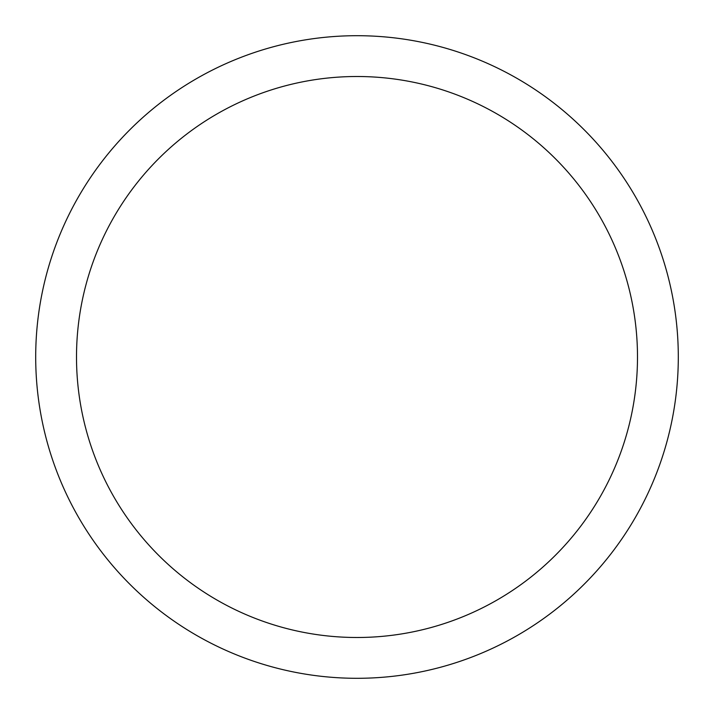 <?xml version="1.0" encoding="UTF-8"?>
<svg xmlns="http://www.w3.org/2000/svg" width="714" height="714" viewBox="0 0 714 714"><rect width="100%" height="100%" fill="white"/><g stroke="black" fill="none" stroke-linecap="round" stroke-linejoin="round"><path stroke-width="1.07" d="M357 678.3A321.3 321.3 0 0 0 678.3 357A321.3 321.3 0 0 0 357 35.7A321.3 321.3 0 0 0 35.7 357A321.3 321.3 0 0 0 357 678.3M357 637.495A280.495 280.495 0 0 0 637.495 357A280.495 280.495 0 0 0 357 76.505A280.495 280.495 0 0 0 76.505 357A280.495 280.495 0 0 0 357 637.495"/></g></svg>
